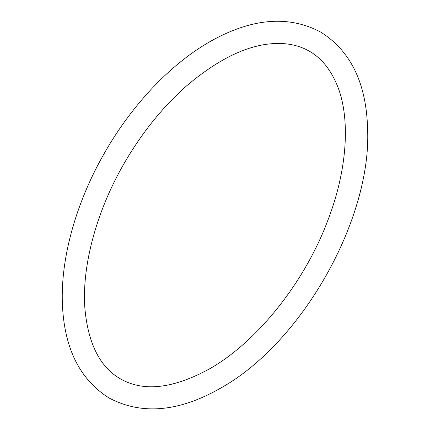 <?xml version="1.0" encoding="UTF-8"?>
<svg xmlns="http://www.w3.org/2000/svg" width="430" height="430" viewBox="0 0 430 430"><rect width="100%" height="100%" fill="white"/><g stroke="black" fill="none" stroke-linecap="round" stroke-linejoin="round"><path stroke-width="0.64" d="M209.394 368.929C173.392 388.586 143.942 392.01 121.045 379.206C100.346 367.704 88.311 344.339 84.946 309.122C81.437 265.848 96.965 208.84 126.291 159.74C143.55 130.763 163.62 106.162 186.512 85.93C223.261 54.803 256.576 40.791 286.461 43.887C310.578 46.698 327.741 61.146 337.948 87.231C350.439 119.599 347.23 169.979 328.009 219.897C304.762 282.397 256.989 342.065 209.394 368.929M220.52 388.193C178.923 411.929 141.846 415.235 109.284 398.11C79.749 379.642 64.113 348.133 62.371 303.591C60.614 257.489 76.33 201.917 104.587 152.811C132.601 103.657 172.607 61.855 213.345 39.748C253.506 18.012 289.266 15.448 320.624 32.051C350.955 51.105 366.623 83.743 367.629 129.962C371.278 219.16 302.306 342.753 220.52 388.193"/></g></svg>
